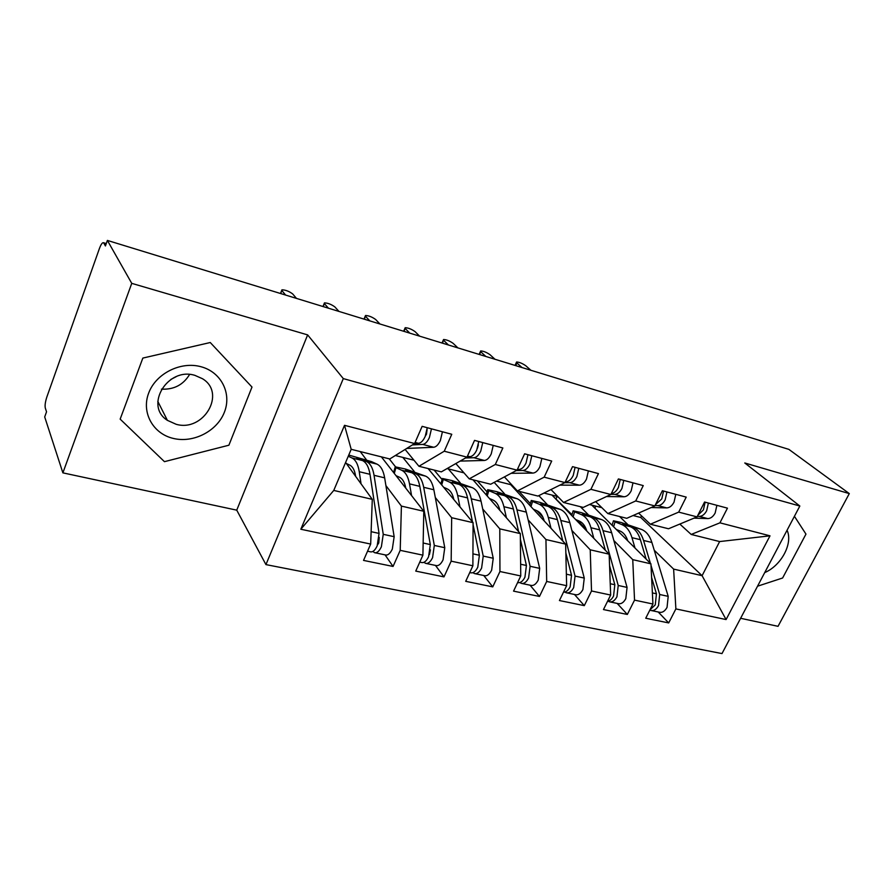<?xml version="1.0" encoding="UTF-8"?>
<svg xmlns="http://www.w3.org/2000/svg" width="894" height="894" viewBox="0 0 894 894"><rect width="100%" height="100%" fill="white"/><g stroke="black" fill="none" stroke-linecap="round" stroke-linejoin="round"><path stroke-width="1.34" d="M62.882 472.859L236.742 510.161L307.637 334.892L131.742 283.353L62.882 472.859L44.7 416.939L46.533 411.788L45.303 408.055C44.767 405.496 45.303 401.775 46.879 396.914L99.39 248.588C100.977 244.364 102.352 242.408 103.503 242.721L106.263 243.57M740.612 618.29L778.037 626.325L849.3 493.6L788.888 449.38L107.381 240.419L131.742 283.353M265.943 564.606L721.994 653.581L799.839 506.026L343.296 378.598L265.943 564.606L236.742 510.161M594.834 508.127L595.806 506.127M557.208 496.382L556.236 498.439L554.917 498.103M514.687 487.99L513.458 487.677M344.514 425.32L414.626 443.536L389.784 458.968L351.197 449.302L344.514 425.32L300.831 529.237L370.675 544.066L363.534 560.404L393.058 566.45L400.21 550.346L422.907 555.163L415.744 571.098L443.983 576.887L451.168 561.164L472.881 565.779L465.707 581.335L492.75 586.877L499.947 571.523L520.755 575.948L513.558 591.135L539.484 596.454L546.681 581.458L566.64 585.693L559.432 600.544L584.307 605.64L591.515 590.979L610.658 595.046L603.461 609.563L627.342 614.457L634.539 600.12L652.933 604.02L645.736 618.223L668.69 622.928L658.196 611.988M633.053 515.536L640.73 517.47L702.092 575.691L719.636 541.563L770.002 535.83L719.938 522.834L727.448 508.161L704.561 502.026L697.041 516.888L678.691 512.117L686.212 497.109L662.376 490.728L654.844 505.926L635.712 500.953L643.255 485.598L618.402 478.938L610.859 494.505L590.912 489.32L598.455 473.596L572.529 466.646L564.974 482.581L544.155 477.172L551.699 461.058L524.61 453.806L517.067 470.143L495.31 464.489L502.853 447.972L474.535 440.384L467.003 457.136L444.251 451.224L451.772 434.283L422.136 426.337L414.626 443.536L418.515 443.312C420.985 443.011 423.208 440.72 425.198 436.44L427.254 427.712M770.002 535.83L726.084 619.564L675.875 608.903L668.69 622.928M589.448 504.529L591.806 505.121L650.933 563.846L632.751 559.644L613.854 540.546M580.34 506.686L588.107 514.519M652.933 604.02L650.933 563.846M634.539 600.12L632.751 559.644M719.636 541.563L691.196 534.444L679.82 524.063M719.938 522.834L691.196 534.444M543.999 493.052L551.967 495.064L609.149 554.179L590.23 549.799L571.858 530.444M538.825 495.634L547.139 504.395M610.658 595.046L609.149 554.179M591.515 590.979L590.23 549.799M697.041 516.888L668.522 528.767L650.351 524.219L638.595 513.089M678.691 512.117L650.351 524.219M496.583 481.084L510.63 484.626L565.645 544.111L545.943 539.54L528.175 519.928M494.17 482.369L504.585 493.879M566.64 585.693L565.645 544.111M546.681 581.458L545.943 539.54M654.844 505.926L626.761 518.308L607.842 513.569L595.683 501.612M635.712 500.953L607.842 513.569M472.982 479.799L520.33 533.617L499.791 528.857L482.704 508.965M447.078 468.579L463.964 472.848M448.263 468.881L460.343 482.939M520.755 575.948L520.33 533.617M499.947 571.523L499.791 528.857M610.859 494.505L583.268 507.412L563.566 502.484L550.995 489.566M590.912 489.32L563.566 502.484M428.081 468.557L473.094 522.677L451.66 517.715L435.311 497.522M395.338 455.515L413.967 460.22M402.859 457.415L414.313 471.563M472.881 565.779L473.094 522.677M451.168 561.164L451.66 517.715M564.974 482.581L537.953 496.069L517.402 490.929L504.406 476.904M544.155 477.172L517.402 490.929M381.369 456.856L423.79 511.267L401.406 506.093L385.895 485.565M360.215 451.559L366.372 459.728M422.907 555.163L423.79 511.267M400.21 550.346L401.406 506.093M517.067 470.143L490.683 484.235L469.238 478.86L455.828 463.55M495.31 464.489L469.238 478.86M106.185 243.794L103.793 243.067L105.414 245.962L107.381 240.419M345.609 462.489L372.284 499.344L333.764 490.426L300.831 529.237M370.675 544.066L372.284 499.344M467.003 457.136L441.334 471.876L418.94 466.266L405.116 449.436M444.251 451.224L418.94 466.266M307.637 334.892L343.296 378.598M849.3 493.6L744.78 462.98L799.839 506.026M251.996 387.057L210.258 342.525L142.839 358.081L120.165 419.13L164.451 461.662L228.898 445.212L251.996 387.057L228.898 445.212L164.451 461.662L120.165 419.13L142.839 358.081L210.258 342.525L251.996 387.057M805.963 534.109L794.431 516.296L805.963 534.109L782.608 578.005L805.963 534.109M757.542 586.207L782.608 578.005L757.542 586.207M640.73 517.47L641.523 515.86M619.564 516.508L627.554 524.275M654.252 550.246L673.629 569.098L702.092 575.691L726.084 619.564M351.197 449.302L333.764 490.426M510.63 484.626L511.849 484.939M551.967 495.064L557.767 496.528M591.806 505.121L601.818 507.647M675.875 608.903L673.629 569.098M393.058 566.45L385.057 554.861M443.983 576.887L435.467 565.399M492.75 586.877L483.743 575.501M539.484 596.454L530.053 585.179M584.307 605.64L574.484 594.476M627.342 614.457L617.162 603.405M425.421 435.892L426.494 434.205L427.086 429.645M412.402 444.91L422.717 444.407C425.186 444.106 427.41 441.815 429.399 437.546L431.467 428.841M442.429 431.78L440.384 440.44C438.395 444.687 436.149 446.966 433.657 447.257L406.703 448.453M296.473 298.395L292.696 293.947C289.164 291.321 285.588 289.935 281.956 289.801L280.75 293.578M285.622 295.065L281.912 290.628M379.212 537.328L378.765 542.982L377.693 544.602M375.234 552.805L385.359 554.928C387.828 555.554 390.153 553.609 392.321 549.084L394.153 536.691L384.655 477.854C383.392 470.579 380.844 466.009 377.033 464.142L371.535 461.628L348.761 455.057M356.762 457.884L366.551 461.561C370.328 463.416 372.832 467.998 374.05 475.295L383.247 534.321L381.38 546.759C379.212 551.307 376.91 553.274 374.452 552.648L372.943 551.419M356.784 457.795L362.539 460.566C366.294 462.421 368.786 467.003 369.993 474.312L379.056 533.405L377.179 545.865C375.022 550.425 372.72 552.391 370.284 551.777L367.557 551.207M355.644 476.346L355.611 476.133C354.706 470.322 352.784 466.657 349.845 465.159L346.324 463.472M361.042 483.81L359.254 471.719C358.092 464.388 355.644 459.795 351.934 457.952L348.258 456.231M467.16 456.767L469.898 456.689C472.457 456.421 474.736 454.208 476.737 450.04L478.737 441.513M477.485 448.151L478.368 444.832M465.528 457.985L473.909 457.728C476.48 457.471 478.759 455.269 480.76 451.101L482.749 442.586M493.231 445.391L491.253 453.873C489.253 458.007 486.962 460.209 484.369 460.455L460.119 461.092M338.938 311.414L334.892 306.944C331.372 304.362 327.897 303.01 324.455 302.876L323.304 306.62M328.456 308.207L324.477 303.736M517.358 469.506L519.045 469.473C521.694 469.261 524.018 467.115 526.018 463.058L527.963 454.7M516.263 470.568L522.878 470.479C525.538 470.266 527.873 468.121 529.874 464.064L531.807 455.728M541.842 458.421L539.92 466.724C537.909 470.758 535.573 472.881 532.902 473.082L511.111 473.317M379.95 323.997L375.659 319.504C372.15 316.968 368.764 315.627 365.512 315.504L364.417 319.225M369.825 320.89L365.59 316.398M565.377 481.732L566.103 481.732C568.83 481.542 571.199 479.475 573.21 475.507L575.088 467.327M564.773 482.682L569.78 482.682C572.518 482.503 574.887 480.436 576.898 476.48L578.776 468.322M588.386 470.892L586.52 479.028C584.508 482.961 582.128 485.017 579.379 485.185L559.856 485.14M419.588 336.144L415.062 331.629C411.564 329.137 408.267 327.83 405.183 327.707L404.155 331.417M409.798 333.149L405.328 328.634M611.362 493.466C614.111 493.242 616.458 491.231 618.424 487.442L620.246 479.43M610.937 494.337L614.737 494.382C617.542 494.248 619.944 492.248 621.956 488.381L623.777 480.38M632.997 482.849L631.186 490.817C629.175 494.661 626.761 496.651 623.945 496.785L606.501 496.539M457.907 347.9L453.169 343.374C449.693 340.916 446.475 339.631 443.547 339.519L442.575 343.195M448.442 344.995L443.759 340.469M430.439 549.855L429.411 554.593M426.282 563.488L435.903 565.5C438.496 566.148 440.887 564.259 443.066 559.845L444.765 547.709L433.847 489.756C432.405 482.581 429.679 478.044 425.667 476.156L405.496 469.048L395.237 466.824L395.953 467.663L394.276 473.418M405.641 469.965L415.621 473.675C419.599 475.563 422.281 480.1 423.689 487.297L434.316 545.441L432.584 557.621C430.416 562.069 428.036 563.958 425.466 563.309L424.024 562.281M405.675 469.886L411.765 472.725C415.732 474.602 418.403 479.15 419.8 486.358L430.316 544.569L428.572 556.772C426.393 561.22 424.035 563.119 421.476 562.482L419.778 562.125M405.775 488.169L405.775 488.158C404.714 482.425 402.635 478.793 399.54 477.262L395.997 475.63M411.564 495.589L409.508 483.866C408.156 476.647 405.518 472.088 401.596 470.21L395.953 467.663M389.225 458.834L395.539 466.836M475.172 573.713L484.324 575.624C487.018 576.295 489.465 574.473 491.655 570.16L493.231 558.258L481.039 501.165C479.43 494.091 476.524 489.588 472.334 487.666L452.073 480.592L442.418 478.491L443.323 479.385L441.703 484.928M452.565 481.564L462.69 485.286C466.847 487.208 469.719 491.711 471.283 498.807L483.218 556.079L481.62 568.036C479.43 572.361 477.005 574.194 474.334 573.535L472.948 572.641M473.082 524.689L479.385 555.252L477.776 567.221C475.586 571.557 473.161 573.389 470.501 572.73L469.752 572.573M452.587 481.486L458.991 484.38C463.137 486.291 465.998 490.795 467.551 497.902L472.524 522.007M453.839 499.534C452.643 493.957 450.431 490.415 447.212 488.884L443.659 487.286M459.974 506.92L457.683 495.522C456.163 488.392 453.347 483.877 449.235 481.967L443.323 479.385M434.126 470.076L442.105 479.586M522.04 583.514L530.757 585.335C533.539 586.017 536.031 584.251 538.233 580.05L539.685 568.372L526.32 512.117C524.566 505.144 521.515 500.674 517.157 498.74L496.818 491.678L487.722 489.688L488.817 490.627L487.23 496.002M497.623 492.706L507.893 496.449C512.217 498.383 515.246 502.853 516.967 509.848L530.097 566.282L528.611 578.005C526.41 582.24 523.929 584.005 521.168 583.324L519.861 582.553M520.397 539.384L526.421 565.489L524.923 577.222C522.778 581.391 520.33 583.179 517.604 582.597M497.645 492.639L504.339 495.578C508.652 497.511 511.67 501.981 513.379 508.988L518.609 531.651M499.958 510.463C498.628 505.043 496.304 501.556 492.974 500.025L489.409 498.472M506.417 517.794L503.903 506.697C502.227 499.668 499.243 495.187 494.974 493.253L488.817 490.627M477.34 480.894L487.074 491.901M567.008 592.912L575.3 594.644C578.172 595.348 580.709 593.638 582.91 589.526L584.263 578.083L569.824 522.632C567.936 515.76 564.74 511.334 560.236 509.368L539.842 502.339L531.259 500.461L532.533 501.445L530.991 506.641M540.948 503.411L551.33 507.177C555.811 509.133 558.973 513.558 560.84 520.464L575.054 576.071L573.68 587.57C571.478 591.705 568.953 593.426 566.103 592.722L564.863 592.051M565.857 552.995L571.523 575.311L570.148 586.822C568.271 590.431 566.058 592.219 563.488 592.174M540.959 503.356L547.921 506.328C552.38 508.284 555.543 512.72 557.387 519.626L562.829 541.06M544.245 520.967C542.792 515.682 540.367 512.273 536.948 510.742L533.383 509.222M550.995 528.253L548.29 517.425C546.469 510.496 543.34 506.06 538.914 504.104L532.533 501.445M518.956 491.309L530.343 503.579M537.003 510.765L542.87 517.09M200.96 366.719C180.711 361.075 155.813 373.536 148.639 393.159C141.174 412.693 153.131 433.847 173.38 438.44C193.529 443.323 217.074 431.12 224.36 412.279C231.937 393.505 221.321 372.083 200.96 366.719M194.914 375.368C167.647 366.741 144.023 405.764 167.39 420.348L176.129 424.281C203.664 432.327 226.607 393.058 202.435 378.698L194.914 375.368M176.118 376.709L170.843 379.447M189.562 374.508C183.248 384.889 173.872 389.762 161.423 389.136M764.728 572.596C781.334 565.567 793.213 543.306 787.066 530.254M655.481 504.641L661.784 498.897L663.56 491.041M655.034 505.546L657.861 505.613C660.733 505.501 663.169 503.557 665.181 499.791L666.946 491.946M675.797 494.315L674.031 502.126C672.02 505.881 669.572 507.803 666.701 507.904L651.19 507.535M494.985 359.265L490.046 354.728C486.582 352.314 483.453 351.051 480.659 350.94L479.754 354.594M485.833 356.46L480.938 351.923M610.177 601.941L618.089 603.595C621.039 604.31 623.61 602.657 625.811 598.634L627.063 587.403L611.652 532.746C609.641 525.963 606.322 521.582 601.684 519.604L581.245 512.597L573.143 510.82L574.585 511.849L573.088 516.888M582.62 513.715L593.113 517.481C597.717 519.459 601.014 523.85 603.003 530.656L618.223 585.469L616.949 596.756C614.748 600.79 612.178 602.455 609.25 601.751L608.088 601.148M609.574 565.667L614.826 584.732L613.552 596.03C611.921 599.159 609.931 600.891 607.596 601.226M555.062 498.137L571.992 514.698M582.631 513.659L589.828 516.676C594.421 518.654 597.717 523.046 599.695 529.863L605.305 550.201M586.81 531.081C585.257 525.929 582.732 522.577 579.223 521.046L575.658 519.548M593.817 538.322L590.945 527.739C588.99 520.911 585.726 516.508 581.167 514.531L574.585 511.849M577.39 520.274L586.285 529.449M697.868 515.257L703.41 509.882L705.131 502.182M697.331 516.33L699.276 516.386C702.192 516.307 704.662 514.43 706.662 510.742L708.394 503.054M716.887 505.333L715.166 512.988C713.155 516.654 710.696 518.52 707.769 518.598L694.023 518.14M530.868 370.272L525.75 365.724C522.308 363.355 519.246 362.115 516.587 362.003L516.933 363.009L515.749 365.635M522.007 367.546L516.933 363.009M651.67 610.613L659.213 612.2C662.231 612.926 664.834 611.317 667.047 607.384L668.198 596.354L651.894 542.479C649.77 535.785 646.328 531.438 641.579 529.449L621.118 522.476L613.44 520.789L615.061 521.861L613.597 526.767M651.011 565.41L659.694 594.499L658.52 605.573C656.319 609.529 653.715 611.138 650.72 610.423L649.882 610.043M651.614 577.546L656.442 593.795L655.257 604.88L650.005 609.797M641.579 529.449L622.749 523.582L630.158 526.633C634.885 528.622 638.294 532.98 640.383 539.697L646.139 559.074M627.756 540.825C626.102 535.774 623.487 532.489 619.911 530.958L616.346 529.494M634.997 548.011L631.969 537.663C629.901 530.924 626.515 526.555 621.822 524.577L615.061 521.861M633.321 527.415C638.048 529.404 641.467 533.752 643.568 540.468L650.385 563.298M422.717 444.407L433.657 447.257M415.107 442.429L418.515 443.312M360.885 458.935L360.662 459.695M377.033 464.142L366.551 461.561M362.539 460.566L351.934 457.952M369.993 474.312L359.254 471.719M379.056 533.405L371.122 531.684M384.655 477.854L374.05 475.295M394.153 536.691L383.247 534.321M473.909 457.728L484.369 460.455M467.484 456.063L469.898 456.689M522.878 470.479L532.902 473.082M517.548 469.093L519.045 469.473M569.78 482.682L579.379 485.185M565.455 481.564L566.103 481.732M614.737 494.382L623.945 496.785M409.642 471.004L409.452 471.686M425.667 476.156L415.621 473.675M411.765 472.725L401.596 470.21M419.8 486.358L409.508 483.866M430.316 544.569L423.153 543.004M433.847 489.756L423.689 487.297M444.765 547.709L434.316 545.441M456.443 482.581L456.264 483.196M472.334 487.666L462.69 485.286M458.991 484.38L449.235 481.967M467.551 497.902L457.683 495.522M479.385 555.252L472.948 553.844M481.039 501.165L471.283 498.807M493.231 558.258L483.218 556.079M501.4 493.7L501.243 494.259M517.157 498.74L507.893 496.449M504.339 495.578L494.974 493.253M513.379 508.988L503.903 506.697M526.421 565.489L520.632 564.226M526.32 512.117L516.967 509.848M539.685 568.372L530.097 566.282M560.236 509.368L551.33 507.177M547.921 506.328L538.914 504.104M557.387 519.626L548.29 517.425M571.523 575.311L566.36 574.183M569.824 522.632L560.84 520.464M584.263 578.083L575.054 576.071M657.861 505.613L666.701 507.904M601.684 519.604L593.113 517.481M589.828 516.676L581.167 514.531M599.695 529.863L590.945 527.739M614.826 584.732L610.244 583.737M611.652 532.746L603.003 530.656M627.063 587.403L618.223 585.469M699.276 516.386L707.769 518.598M630.158 526.633L621.822 524.577M640.383 539.697L631.969 537.663M656.442 593.795L652.374 592.912M651.894 542.479L643.568 540.468M668.198 596.354L659.694 594.499M281.733 290.36L280.493 293.5M324.243 303.401L322.98 306.519M365.3 315.995L364.014 319.102M404.982 328.176L403.675 331.261M443.357 339.943L442.027 343.028M393.583 472.524L395.126 467.238M440.843 483.9L442.306 478.871M486.213 494.84L487.621 490.046M529.818 505.367L531.17 500.785M157.791 401.361L167.39 420.348M480.48 351.342L479.128 354.404M571.747 515.503L573.054 511.111M516.419 362.372L515.045 365.411M612.111 525.281L613.362 521.068"/></g></svg>

